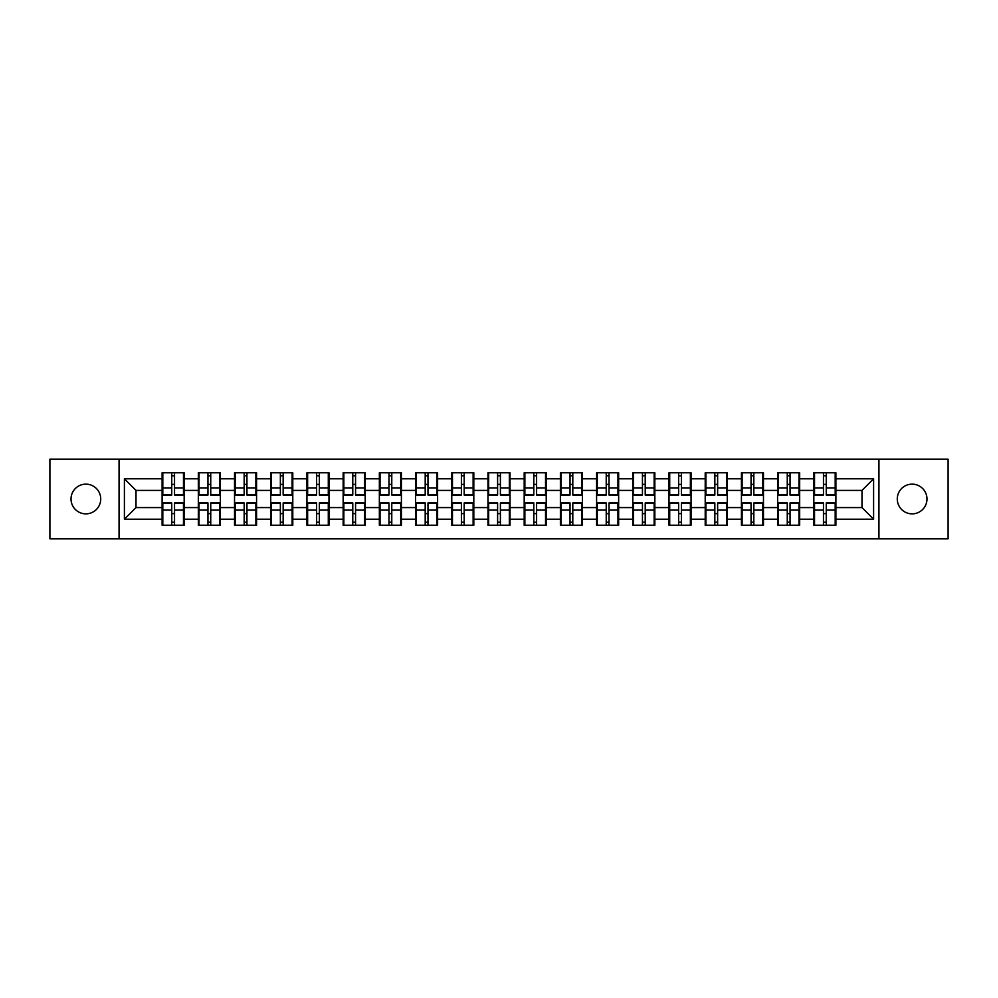 <?xml version="1.0" encoding="UTF-8"?>
<svg xmlns="http://www.w3.org/2000/svg" width="998" height="998" viewBox="0 0 998 998"><rect width="100%" height="100%" fill="white"/><g stroke="black" fill="none" stroke-linecap="round" stroke-linejoin="round"><path stroke-width="1.5" d="M912.122 513.858A14.858 14.858 0 0 1 897.277 499A14.858 14.858 0 0 1 912.122 484.142A14.858 14.858 0 0 1 926.98 499A14.858 14.858 0 0 1 912.122 513.858M85.878 513.858A14.858 14.858 0 0 1 71.02 499A14.858 14.858 0 0 1 85.878 484.142A14.858 14.858 0 0 1 100.723 499A14.858 14.858 0 0 1 85.878 513.858M878.939 538.808L948.1 538.808L948.1 459.192L878.939 459.192L878.939 538.808L119.061 538.808L119.061 459.192L49.9 459.192L49.9 538.808L119.061 538.808M835.887 513.733L835.189 513.733M814.53 513.733L813.832 513.733M813.832 484.267L814.53 484.267M835.189 484.267L835.887 484.267M835.887 481.248L835.189 481.248M814.53 481.248L813.832 481.248M813.832 516.752L814.53 516.752M835.189 516.752L835.887 516.752M799.672 513.733L798.986 513.733M778.328 513.733L777.629 513.733M777.629 484.267L778.328 484.267M798.986 484.267L799.672 484.267M799.672 481.248L798.986 481.248M778.328 481.248L777.629 481.248M777.629 516.752L778.328 516.752M798.986 516.752L799.672 516.752M763.47 513.733L762.771 513.733M742.113 513.733L741.427 513.733M741.427 484.267L742.113 484.267M762.771 484.267L763.47 484.267M763.47 481.248L762.771 481.248M742.113 481.248L741.427 481.248M741.427 516.752L742.113 516.752M762.771 516.752L763.47 516.752M727.268 513.733L726.569 513.733M705.91 513.733L705.212 513.733M705.212 484.267L705.91 484.267M726.569 484.267L727.268 484.267M727.268 481.248L726.569 481.248M705.91 481.248L705.212 481.248M705.212 516.752L705.91 516.752M726.569 516.752L727.268 516.752M691.053 513.733L690.366 513.733M669.708 513.733L669.009 513.733M669.009 484.267L669.708 484.267M690.366 484.267L691.053 484.267M691.053 481.248L690.366 481.248M669.708 481.248L669.009 481.248M669.009 516.752L669.708 516.752M690.366 516.752L691.053 516.752M654.85 513.733L654.152 513.733M633.493 513.733L632.807 513.733M632.807 484.267L633.493 484.267M654.152 484.267L654.85 484.267M654.85 481.248L654.152 481.248M633.493 481.248L632.807 481.248M632.807 516.752L633.493 516.752M654.152 516.752L654.85 516.752M618.648 513.733L617.949 513.733M597.291 513.733L596.592 513.733M596.592 484.267L597.291 484.267M617.949 484.267L618.648 484.267M618.648 481.248L617.949 481.248M597.291 481.248L596.592 481.248M596.592 516.752L597.291 516.752M617.949 516.752L618.648 516.752M582.433 513.733L581.747 513.733M561.088 513.733L560.389 513.733M560.389 484.267L561.088 484.267M581.747 484.267L582.433 484.267M582.433 481.248L581.747 481.248M561.088 481.248L560.389 481.248M560.389 516.752L561.088 516.752M581.747 516.752L582.433 516.752M546.23 513.733L545.532 513.733M524.873 513.733L524.187 513.733M524.187 484.267L524.873 484.267M545.532 484.267L546.23 484.267M546.23 481.248L545.532 481.248M524.873 481.248L524.187 481.248M524.187 516.752L524.873 516.752M545.532 516.752L546.23 516.752M510.028 513.733L509.329 513.733M488.671 513.733L487.972 513.733M487.972 484.267L488.671 484.267M509.329 484.267L510.028 484.267M510.028 481.248L509.329 481.248M488.671 481.248L487.972 481.248M487.972 516.752L488.671 516.752M509.329 516.752L510.028 516.752M473.813 513.733L473.127 513.733M452.468 513.733L451.77 513.733M451.77 484.267L452.468 484.267M473.127 484.267L473.813 484.267M473.813 481.248L473.127 481.248M452.468 481.248L451.77 481.248M451.77 516.752L452.468 516.752M473.127 516.752L473.813 516.752M437.611 513.733L436.912 513.733M416.253 513.733L415.567 513.733M415.567 484.267L416.253 484.267M436.912 484.267L437.611 484.267M437.611 481.248L436.912 481.248M416.253 481.248L415.567 481.248M415.567 516.752L416.253 516.752M436.912 516.752L437.611 516.752M401.408 513.733L400.709 513.733M380.051 513.733L379.352 513.733M379.352 484.267L380.051 484.267M400.709 484.267L401.408 484.267M401.408 481.248L400.709 481.248M380.051 481.248L379.352 481.248M379.352 516.752L380.051 516.752M400.709 516.752L401.408 516.752M365.193 513.733L364.507 513.733M343.848 513.733L343.15 513.733M343.15 484.267L343.848 484.267M364.507 484.267L365.193 484.267M365.193 481.248L364.507 481.248M343.848 481.248L343.15 481.248M343.15 516.752L343.848 516.752M364.507 516.752L365.193 516.752M328.991 513.733L328.292 513.733M307.634 513.733L306.947 513.733M306.947 484.267L307.634 484.267M328.292 484.267L328.991 484.267M328.991 481.248L328.292 481.248M307.634 481.248L306.947 481.248M306.947 516.752L307.634 516.752M328.292 516.752L328.991 516.752M292.788 513.733L292.09 513.733M271.431 513.733L270.732 513.733M270.732 484.267L271.431 484.267M292.09 484.267L292.788 484.267M292.788 481.248L292.09 481.248M271.431 481.248L270.732 481.248M270.732 516.752L271.431 516.752M292.09 516.752L292.788 516.752M256.573 513.733L255.887 513.733M235.229 513.733L234.53 513.733M234.53 484.267L235.229 484.267M255.887 484.267L256.573 484.267M256.573 481.248L255.887 481.248M235.229 481.248L234.53 481.248M234.53 516.752L235.229 516.752M255.887 516.752L256.573 516.752M220.371 513.733L219.672 513.733M199.014 513.733L198.328 513.733M198.328 484.267L199.014 484.267M219.672 484.267L220.371 484.267M220.371 481.248L219.672 481.248M199.014 481.248L198.328 481.248M198.328 516.752L199.014 516.752M219.672 516.752L220.371 516.752M878.939 459.192L119.061 459.192M861.998 507.583L861.998 490.417L835.887 490.417L835.887 507.583L861.998 507.583L873.599 519.197L873.599 478.803L835.887 478.803L835.887 472.778L813.832 472.778L813.832 490.417L799.672 490.417L799.672 507.583L813.832 507.583L813.832 490.417M873.599 519.197L835.887 519.197L835.887 525.222L813.832 525.222L813.832 519.197L799.672 519.197L799.672 525.222L777.629 525.222L777.629 519.197L763.47 519.197L763.47 525.222L741.427 525.222L741.427 519.197L727.268 519.197L727.268 525.222L705.212 525.222L705.212 519.197L691.053 519.197L691.053 525.222L669.009 525.222L669.009 519.197L654.85 519.197L654.85 525.222L632.807 525.222L632.807 519.197L618.648 519.197L618.648 525.222L596.592 525.222L596.592 519.197L582.433 519.197L582.433 525.222L560.389 525.222L560.389 519.197L546.23 519.197L546.23 525.222L524.187 525.222L524.187 519.197L510.028 519.197L510.028 525.222L487.972 525.222L487.972 519.197L473.813 519.197L473.813 525.222L451.77 525.222L451.77 519.197L437.611 519.197L437.611 525.222L415.567 525.222L415.567 519.197L401.408 519.197L401.408 525.222L379.352 525.222L379.352 519.197L365.193 519.197L365.193 525.222L343.15 525.222L343.15 519.197L328.991 519.197L328.991 525.222L306.947 525.222L306.947 519.197L292.788 519.197L292.788 525.222L270.732 525.222L270.732 519.197L256.573 519.197L256.573 525.222L234.53 525.222L234.53 519.197L220.371 519.197L220.371 525.222L198.328 525.222L198.328 519.197L184.168 519.197L184.168 525.222L162.113 525.222L162.113 519.197L124.401 519.197L124.401 478.803L162.113 478.803L162.113 490.417L136.002 490.417L136.002 507.583L162.113 507.583L162.113 490.417M813.832 478.803L799.672 478.803L799.672 472.778L777.629 472.778L777.629 478.803L763.47 478.803L763.47 472.778L741.427 472.778L741.427 478.803L727.268 478.803L727.268 472.778L705.212 472.778L705.212 478.803L691.053 478.803L691.053 472.778L669.009 472.778L669.009 478.803L654.85 478.803L654.85 472.778L632.807 472.778L632.807 478.803L618.648 478.803L618.648 472.778L596.592 472.778L596.592 478.803L582.433 478.803L582.433 472.778L560.389 472.778L560.389 478.803L546.23 478.803L546.23 472.778L524.187 472.778L524.187 478.803L510.028 478.803L510.028 472.778L487.972 472.778L487.972 478.803L473.813 478.803L473.813 472.778L451.77 472.778L451.77 478.803L437.611 478.803L437.611 472.778L415.567 472.778L415.567 478.803L401.408 478.803L401.408 472.778L379.352 472.778L379.352 478.803L365.193 478.803L365.193 472.778L343.15 472.778L343.15 478.803L328.991 478.803L328.991 472.778L306.947 472.778L306.947 478.803L292.788 478.803L292.788 472.778L270.732 472.778L270.732 478.803L256.573 478.803L256.573 472.778L234.53 472.778L234.53 478.803L220.371 478.803L220.371 472.778L198.328 472.778L198.328 478.803L184.168 478.803L184.168 472.778L162.113 472.778L162.113 478.803M813.832 507.583L813.832 519.197M799.672 507.583L799.672 519.197M799.672 478.803L799.672 490.417M763.47 507.583L777.629 507.583L777.629 490.417L763.47 490.417L763.47 519.197M777.629 507.583L777.629 519.197M777.629 478.803L777.629 490.417M763.47 478.803L763.47 490.417M727.268 507.583L741.427 507.583L741.427 490.417L727.268 490.417L727.268 519.197M741.427 507.583L741.427 519.197M741.427 478.803L741.427 490.417M727.268 478.803L727.268 490.417M691.053 507.583L705.212 507.583L705.212 490.417L691.053 490.417L691.053 519.197M705.212 507.583L705.212 519.197M705.212 478.803L705.212 490.417M691.053 478.803L691.053 490.417M654.85 507.583L669.009 507.583L669.009 490.417L654.85 490.417L654.85 519.197M669.009 507.583L669.009 519.197M669.009 478.803L669.009 490.417M654.85 478.803L654.85 490.417M618.648 507.583L632.807 507.583L632.807 490.417L618.648 490.417L618.648 519.197M632.807 507.583L632.807 519.197M632.807 478.803L632.807 490.417M618.648 478.803L618.648 490.417M582.433 507.583L596.592 507.583L596.592 490.417L582.433 490.417L582.433 519.197M596.592 507.583L596.592 519.197M596.592 478.803L596.592 490.417M582.433 478.803L582.433 490.417M546.23 507.583L560.389 507.583L560.389 490.417L546.23 490.417L546.23 519.197M560.389 507.583L560.389 519.197M560.389 478.803L560.389 490.417M546.23 478.803L546.23 490.417M510.028 507.583L524.187 507.583L524.187 490.417L510.028 490.417L510.028 519.197M524.187 507.583L524.187 519.197M524.187 478.803L524.187 490.417M510.028 478.803L510.028 490.417M473.813 507.583L487.972 507.583L487.972 490.417L473.813 490.417L473.813 519.197M487.972 507.583L487.972 519.197M487.972 478.803L487.972 490.417M473.813 478.803L473.813 490.417M437.611 507.583L451.77 507.583L451.77 490.417L437.611 490.417L437.611 519.197M451.77 507.583L451.77 519.197M451.77 478.803L451.77 490.417M437.611 478.803L437.611 490.417M401.408 507.583L415.567 507.583L415.567 490.417L401.408 490.417L401.408 519.197M415.567 507.583L415.567 519.197M415.567 478.803L415.567 490.417M401.408 478.803L401.408 490.417M365.193 507.583L379.352 507.583L379.352 490.417L365.193 490.417L365.193 519.197M379.352 507.583L379.352 519.197M379.352 478.803L379.352 490.417M365.193 478.803L365.193 490.417M328.991 507.583L343.15 507.583L343.15 490.417L328.991 490.417L328.991 519.197M343.15 507.583L343.15 519.197M343.15 478.803L343.15 490.417M328.991 478.803L328.991 490.417M292.788 507.583L306.947 507.583L306.947 490.417L292.788 490.417L292.788 519.197M306.947 507.583L306.947 519.197M306.947 478.803L306.947 490.417M292.788 478.803L292.788 490.417M256.573 507.583L270.732 507.583L270.732 490.417L256.573 490.417L256.573 519.197M270.732 507.583L270.732 519.197M270.732 478.803L270.732 490.417M256.573 478.803L256.573 490.417M220.371 507.583L234.53 507.583L234.53 490.417L220.371 490.417L220.371 519.197M234.53 507.583L234.53 519.197M234.53 478.803L234.53 490.417M220.371 478.803L220.371 490.417M184.168 507.583L198.328 507.583L198.328 490.417L184.168 490.417L184.168 519.197M198.328 507.583L198.328 519.197M198.328 478.803L198.328 490.417M184.168 478.803L184.168 490.417M184.168 513.733L183.47 513.733M162.811 513.733L162.113 513.733M162.113 484.267L162.811 484.267M183.47 484.267L184.168 484.267M184.168 481.248L183.47 481.248M162.811 481.248L162.113 481.248M162.113 516.752L162.811 516.752M183.47 516.752L184.168 516.752M162.113 507.583L162.113 519.197M136.002 507.583L124.401 519.197M124.401 478.803L136.002 490.417M835.887 507.583L835.887 519.197M835.887 478.803L835.887 490.417M873.599 478.803L861.998 490.417M183.47 472.778L183.47 495.058L174.538 495.058L174.538 472.778M171.743 472.778L171.743 495.058L162.811 495.058L162.811 472.778M171.743 475.796L174.538 475.796M174.538 484.379L171.743 484.379M162.811 525.222L162.811 502.942L171.743 502.942L171.743 525.222M174.538 525.222L174.538 502.942L183.47 502.942L183.47 525.222M174.538 522.204L171.743 522.204M171.743 513.621L174.538 513.621M219.672 472.778L219.672 495.058L210.74 495.058L210.74 472.778M207.958 472.778L207.958 495.058L199.014 495.058L199.014 472.778M207.958 475.796L210.74 475.796M210.74 484.379L207.958 484.379M255.887 472.778L255.887 495.058L246.943 495.058L246.943 472.778M244.161 472.778L244.161 495.058L235.229 495.058L235.229 472.778M244.161 475.796L246.943 475.796M246.943 484.379L244.161 484.379M292.09 472.778L292.09 495.058L283.158 495.058L283.158 472.778M280.363 472.778L280.363 495.058L271.431 495.058L271.431 472.778M280.363 475.796L283.158 475.796M283.158 484.379L280.363 484.379M328.292 472.778L328.292 495.058L319.36 495.058L319.36 472.778M316.578 472.778L316.578 495.058L307.634 495.058L307.634 472.778M316.578 475.796L319.36 475.796M319.36 484.379L316.578 484.379M364.507 472.778L364.507 495.058L355.562 495.058L355.562 472.778M352.781 472.778L352.781 495.058L343.848 495.058L343.848 472.778M352.781 475.796L355.562 475.796M355.562 484.379L352.781 484.379M199.014 525.222L199.014 502.942L207.958 502.942L207.958 525.222M210.74 525.222L210.74 502.942L219.672 502.942L219.672 525.222M210.74 522.204L207.958 522.204M207.958 513.621L210.74 513.621M235.229 525.222L235.229 502.942L244.161 502.942L244.161 525.222M246.943 525.222L246.943 502.942L255.887 502.942L255.887 525.222M246.943 522.204L244.161 522.204M244.161 513.621L246.943 513.621M271.431 525.222L271.431 502.942L280.363 502.942L280.363 525.222M283.158 525.222L283.158 502.942L292.09 502.942L292.09 525.222M283.158 522.204L280.363 522.204M280.363 513.621L283.158 513.621M307.634 525.222L307.634 502.942L316.578 502.942L316.578 525.222M319.36 525.222L319.36 502.942L328.292 502.942L328.292 525.222M319.36 522.204L316.578 522.204M316.578 513.621L319.36 513.621M343.848 525.222L343.848 502.942L352.781 502.942L352.781 525.222M355.562 525.222L355.562 502.942L364.507 502.942L364.507 525.222M355.562 522.204L352.781 522.204M352.781 513.621L355.562 513.621M400.709 472.778L400.709 495.058L391.777 495.058L391.777 472.778M388.983 472.778L388.983 495.058L380.051 495.058L380.051 472.778M388.983 475.796L391.777 475.796M391.777 484.379L388.983 484.379M380.051 525.222L380.051 502.942L388.983 502.942L388.983 525.222M391.777 525.222L391.777 502.942L400.709 502.942L400.709 525.222M391.777 522.204L388.983 522.204M388.983 513.621L391.777 513.621M436.912 472.778L436.912 495.058L427.98 495.058L427.98 472.778M425.198 472.778L425.198 495.058L416.253 495.058L416.253 472.778M425.198 475.796L427.98 475.796M427.98 484.379L425.198 484.379M416.253 525.222L416.253 502.942L425.198 502.942L425.198 525.222M427.98 525.222L427.98 502.942L436.912 502.942L436.912 525.222M427.98 522.204L425.198 522.204M425.198 513.621L427.98 513.621M473.127 472.778L473.127 495.058L464.182 495.058L464.182 472.778M461.4 472.778L461.4 495.058L452.468 495.058L452.468 472.778M461.4 475.796L464.182 475.796M464.182 484.379L461.4 484.379M452.468 525.222L452.468 502.942L461.4 502.942L461.4 525.222M464.182 525.222L464.182 502.942L473.127 502.942L473.127 525.222M464.182 522.204L461.4 522.204M461.4 513.621L464.182 513.621M509.329 472.778L509.329 495.058L500.397 495.058L500.397 472.778M497.603 472.778L497.603 495.058L488.671 495.058L488.671 472.778M497.603 475.796L500.397 475.796M500.397 484.379L497.603 484.379M488.671 525.222L488.671 502.942L497.603 502.942L497.603 525.222M500.397 525.222L500.397 502.942L509.329 502.942L509.329 525.222M500.397 522.204L497.603 522.204M497.603 513.621L500.397 513.621M545.532 472.778L545.532 495.058L536.6 495.058L536.6 472.778M533.818 472.778L533.818 495.058L524.873 495.058L524.873 472.778M533.818 475.796L536.6 475.796M536.6 484.379L533.818 484.379M524.873 525.222L524.873 502.942L533.818 502.942L533.818 525.222M536.6 525.222L536.6 502.942L545.532 502.942L545.532 525.222M536.6 522.204L533.818 522.204M533.818 513.621L536.6 513.621M581.747 472.778L581.747 495.058L572.802 495.058L572.802 472.778M570.02 472.778L570.02 495.058L561.088 495.058L561.088 472.778M570.02 475.796L572.802 475.796M572.802 484.379L570.02 484.379M561.088 525.222L561.088 502.942L570.02 502.942L570.02 525.222M572.802 525.222L572.802 502.942L581.747 502.942L581.747 525.222M572.802 522.204L570.02 522.204M570.02 513.621L572.802 513.621M617.949 472.778L617.949 495.058L609.017 495.058L609.017 472.778M606.223 472.778L606.223 495.058L597.291 495.058L597.291 472.778M606.223 475.796L609.017 475.796M609.017 484.379L606.223 484.379M597.291 525.222L597.291 502.942L606.223 502.942L606.223 525.222M609.017 525.222L609.017 502.942L617.949 502.942L617.949 525.222M609.017 522.204L606.223 522.204M606.223 513.621L609.017 513.621M654.152 472.778L654.152 495.058L645.219 495.058L645.219 472.778M642.438 472.778L642.438 495.058L633.493 495.058L633.493 472.778M642.438 475.796L645.219 475.796M645.219 484.379L642.438 484.379M633.493 525.222L633.493 502.942L642.438 502.942L642.438 525.222M645.219 525.222L645.219 502.942L654.152 502.942L654.152 525.222M645.219 522.204L642.438 522.204M642.438 513.621L645.219 513.621M690.366 472.778L690.366 495.058L681.422 495.058L681.422 472.778M678.64 472.778L678.64 495.058L669.708 495.058L669.708 472.778M678.64 475.796L681.422 475.796M681.422 484.379L678.64 484.379M669.708 525.222L669.708 502.942L678.64 502.942L678.64 525.222M681.422 525.222L681.422 502.942L690.366 502.942L690.366 525.222M681.422 522.204L678.64 522.204M678.64 513.621L681.422 513.621M726.569 472.778L726.569 495.058L717.637 495.058L717.637 472.778M714.842 472.778L714.842 495.058L705.91 495.058L705.91 472.778M714.842 475.796L717.637 475.796M717.637 484.379L714.842 484.379M705.91 525.222L705.91 502.942L714.842 502.942L714.842 525.222M717.637 525.222L717.637 502.942L726.569 502.942L726.569 525.222M717.637 522.204L714.842 522.204M714.842 513.621L717.637 513.621M762.771 472.778L762.771 495.058L753.839 495.058L753.839 472.778M751.057 472.778L751.057 495.058L742.113 495.058L742.113 472.778M751.057 475.796L753.839 475.796M753.839 484.379L751.057 484.379M742.113 525.222L742.113 502.942L751.057 502.942L751.057 525.222M753.839 525.222L753.839 502.942L762.771 502.942L762.771 525.222M753.839 522.204L751.057 522.204M751.057 513.621L753.839 513.621M798.986 472.778L798.986 495.058L790.042 495.058L790.042 472.778M787.26 472.778L787.26 495.058L778.328 495.058L778.328 472.778M787.26 475.796L790.042 475.796M790.042 484.379L787.26 484.379M778.328 525.222L778.328 502.942L787.26 502.942L787.26 525.222M790.042 525.222L790.042 502.942L798.986 502.942L798.986 525.222M790.042 522.204L787.26 522.204M787.26 513.621L790.042 513.621M835.189 472.778L835.189 495.058L826.257 495.058L826.257 472.778M823.462 472.778L823.462 495.058L814.53 495.058L814.53 472.778M823.462 475.796L826.257 475.796M826.257 484.379L823.462 484.379M814.53 525.222L814.53 502.942L823.462 502.942L823.462 525.222M826.257 525.222L826.257 502.942L835.189 502.942L835.189 525.222M826.257 522.204L823.462 522.204M823.462 513.621L826.257 513.621M171.743 487.897L162.811 487.897M171.743 494.759L162.811 494.759M183.47 487.897L174.538 487.897M183.47 494.759L174.538 494.759M174.538 510.103L183.47 510.103M174.538 503.241L183.47 503.241M162.811 510.103L171.743 510.103M162.811 503.241L171.743 503.241M207.958 487.897L199.014 487.897M207.958 494.759L199.014 494.759M219.672 487.897L210.74 487.897M219.672 494.759L210.74 494.759M244.161 487.897L235.229 487.897M244.161 494.759L235.229 494.759M255.887 487.897L246.943 487.897M255.887 494.759L246.943 494.759M280.363 487.897L271.431 487.897M280.363 494.759L271.431 494.759M292.09 487.897L283.158 487.897M292.09 494.759L283.158 494.759M316.578 487.897L307.634 487.897M316.578 494.759L307.634 494.759M328.292 487.897L319.36 487.897M328.292 494.759L319.36 494.759M352.781 487.897L343.848 487.897M352.781 494.759L343.848 494.759M364.507 487.897L355.562 487.897M364.507 494.759L355.562 494.759M210.74 510.103L219.672 510.103M210.74 503.241L219.672 503.241M199.014 510.103L207.958 510.103M199.014 503.241L207.958 503.241M246.943 510.103L255.887 510.103M246.943 503.241L255.887 503.241M235.229 510.103L244.161 510.103M235.229 503.241L244.161 503.241M283.158 510.103L292.09 510.103M283.158 503.241L292.09 503.241M271.431 510.103L280.363 510.103M271.431 503.241L280.363 503.241M319.36 510.103L328.292 510.103M319.36 503.241L328.292 503.241M307.634 510.103L316.578 510.103M307.634 503.241L316.578 503.241M355.562 510.103L364.507 510.103M355.562 503.241L364.507 503.241M343.848 510.103L352.781 510.103M343.848 503.241L352.781 503.241M388.983 487.897L380.051 487.897M388.983 494.759L380.051 494.759M400.709 487.897L391.777 487.897M400.709 494.759L391.777 494.759M391.777 510.103L400.709 510.103M391.777 503.241L400.709 503.241M380.051 510.103L388.983 510.103M380.051 503.241L388.983 503.241M425.198 487.897L416.253 487.897M425.198 494.759L416.253 494.759M436.912 487.897L427.98 487.897M436.912 494.759L427.98 494.759M427.98 510.103L436.912 510.103M427.98 503.241L436.912 503.241M416.253 510.103L425.198 510.103M416.253 503.241L425.198 503.241M461.4 487.897L452.468 487.897M461.4 494.759L452.468 494.759M473.127 487.897L464.182 487.897M473.127 494.759L464.182 494.759M464.182 510.103L473.127 510.103M464.182 503.241L473.127 503.241M452.468 510.103L461.4 510.103M452.468 503.241L461.4 503.241M497.603 487.897L488.671 487.897M497.603 494.759L488.671 494.759M509.329 487.897L500.397 487.897M509.329 494.759L500.397 494.759M500.397 510.103L509.329 510.103M500.397 503.241L509.329 503.241M488.671 510.103L497.603 510.103M488.671 503.241L497.603 503.241M533.818 487.897L524.873 487.897M533.818 494.759L524.873 494.759M545.532 487.897L536.6 487.897M545.532 494.759L536.6 494.759M536.6 510.103L545.532 510.103M536.6 503.241L545.532 503.241M524.873 510.103L533.818 510.103M524.873 503.241L533.818 503.241M570.02 487.897L561.088 487.897M570.02 494.759L561.088 494.759M581.747 487.897L572.802 487.897M581.747 494.759L572.802 494.759M572.802 510.103L581.747 510.103M572.802 503.241L581.747 503.241M561.088 510.103L570.02 510.103M561.088 503.241L570.02 503.241M606.223 487.897L597.291 487.897M606.223 494.759L597.291 494.759M617.949 487.897L609.017 487.897M617.949 494.759L609.017 494.759M609.017 510.103L617.949 510.103M609.017 503.241L617.949 503.241M597.291 510.103L606.223 510.103M597.291 503.241L606.223 503.241M642.438 487.897L633.493 487.897M642.438 494.759L633.493 494.759M654.152 487.897L645.219 487.897M654.152 494.759L645.219 494.759M645.219 510.103L654.152 510.103M645.219 503.241L654.152 503.241M633.493 510.103L642.438 510.103M633.493 503.241L642.438 503.241M678.64 487.897L669.708 487.897M678.64 494.759L669.708 494.759M690.366 487.897L681.422 487.897M690.366 494.759L681.422 494.759M681.422 510.103L690.366 510.103M681.422 503.241L690.366 503.241M669.708 510.103L678.64 510.103M669.708 503.241L678.64 503.241M714.842 487.897L705.91 487.897M714.842 494.759L705.91 494.759M726.569 487.897L717.637 487.897M726.569 494.759L717.637 494.759M717.637 510.103L726.569 510.103M717.637 503.241L726.569 503.241M705.91 510.103L714.842 510.103M705.91 503.241L714.842 503.241M751.057 487.897L742.113 487.897M751.057 494.759L742.113 494.759M762.771 487.897L753.839 487.897M762.771 494.759L753.839 494.759M753.839 510.103L762.771 510.103M753.839 503.241L762.771 503.241M742.113 510.103L751.057 510.103M742.113 503.241L751.057 503.241M787.26 487.897L778.328 487.897M787.26 494.759L778.328 494.759M798.986 487.897L790.042 487.897M798.986 494.759L790.042 494.759M790.042 510.103L798.986 510.103M790.042 503.241L798.986 503.241M778.328 510.103L787.26 510.103M778.328 503.241L787.26 503.241M823.462 487.897L814.53 487.897M823.462 494.759L814.53 494.759M835.189 487.897L826.257 487.897M835.189 494.759L826.257 494.759M826.257 510.103L835.189 510.103M826.257 503.241L835.189 503.241M814.53 510.103L823.462 510.103M814.53 503.241L823.462 503.241"/></g></svg>
